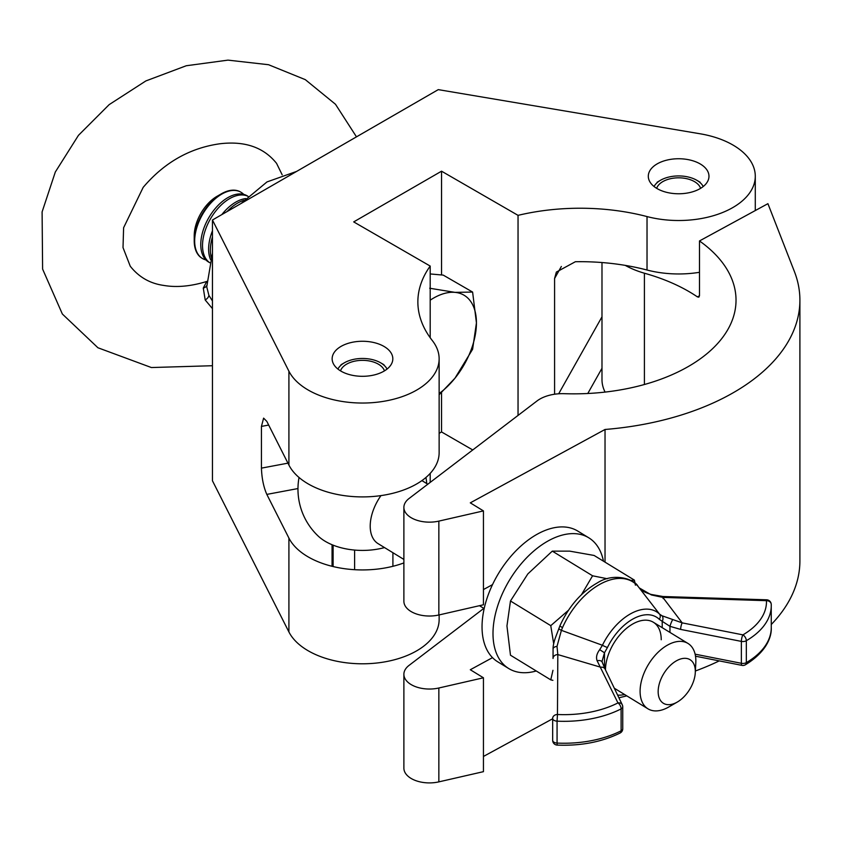 <?xml version="1.0" encoding="UTF-8"?>
<svg xmlns="http://www.w3.org/2000/svg" width="842" height="842" viewBox="0 0 842 842"><rect width="100%" height="100%" fill="white"/><g stroke="black" fill="none" stroke-linecap="round" stroke-linejoin="round"><path stroke-width="1.26" d="M700.091 163.874A30.344 17.514 0 0 0 667.032 160.075A30.344 17.514 0 0 0 648.298 176.252A30.344 17.514 0 0 0 657.192 188.64A30.344 17.514 0 0 0 690.251 192.439A30.344 17.514 0 0 0 708.975 176.252A30.344 17.514 0 0 0 700.091 163.874M383.941 346.399A30.344 17.514 0 0 0 350.872 342.599A30.344 17.514 0 0 0 332.148 358.787A30.344 17.514 0 0 0 341.031 371.175A30.344 17.514 0 0 0 374.101 374.974A30.344 17.514 0 0 0 392.825 358.787A30.344 17.514 0 0 0 383.941 346.399M430.199 266.072L353.703 221.899L441.545 171.189L518.04 215.352A162.232 93.662 180 0 1 647.024 216.573A76.643 44.247 0 0 0 755.285 176.252A76.643 44.247 0 0 0 732.835 144.961A76.643 44.247 0 0 0 700.123 133.783L438.272 89.631L212.447 220.015L288.911 371.196A76.643 44.247 0 0 0 373.332 402.592A76.643 44.247 0 0 0 439.135 358.787A76.643 44.247 0 0 0 432.304 340.536A162.232 93.662 180 0 1 417.864 301.899A162.232 93.662 180 0 1 430.199 266.072L430.199 337.726M518.04 215.352L518.04 415.422M554.583 394.224L554.583 278.492L556.362 272.071L575.37 261.725A162.232 93.662 180 0 1 647.024 270.019A76.643 44.247 0 0 0 699.481 272.303M297.973 488.549L266.819 494.401L288.911 538.08A76.643 44.247 0 0 0 403.886 562.919M266.819 494.401C263.578 486.992 261.788 478.235 261.441 468.131L261.441 426.41L263.609 418.137L266.819 421.389L288.911 465.068A76.643 44.247 0 0 0 373.332 496.464A76.643 44.247 0 0 0 439.135 452.659L439.135 358.787M212.447 220.015L212.447 480.771L288.911 631.953A76.643 44.247 0 0 0 373.332 663.349A76.643 44.247 0 0 0 439.135 619.544L439.135 614.923M430.199 473.393L430.199 482.382M439.135 433.335L441.545 431.946L472.741 449.954M441.545 171.189L441.545 274.966M441.545 392.54L441.545 431.946M699.481 240.949L767.915 203.68L794.374 271.482A226.109 130.542 0 0 1 799.9 300.173A226.109 130.542 0 0 1 605.03 429.473L470.299 502.853L483.445 510.905L438.85 521.114A25.544 14.746 0 0 1 403.886 507.4A25.544 14.746 0 0 1 409.065 498.496L537.017 400.96A31.933 18.44 0 0 1 564.34 393.688A162.232 93.662 180 0 0 736.024 300.173A162.232 93.662 180 0 0 699.481 240.949L699.481 295.71L698.86 297.152L697.429 296.9L699.481 295.784M625.269 265.388A76.643 44.247 0 0 0 644.414 273.218A162.232 93.662 180 0 1 691.808 293.269A162.232 93.662 180 0 1 697.429 296.9M644.414 273.218L644.414 384.499M605.082 392.088A76.643 44.247 180 0 1 601.988 379.647L601.988 262.536M492.517 657.634L470.299 669.737L483.445 677.789L438.85 687.998A25.544 14.746 180 0 1 403.886 674.284A25.544 14.746 180 0 1 409.065 665.38L483.845 608.377M403.886 674.284L403.886 768.157A25.544 14.746 0 0 0 438.85 781.871L483.445 771.661L483.445 677.789M695.376 671A226.109 130.542 0 0 0 719.236 660.886M771.261 624.522A226.109 130.542 0 0 0 799.9 560.94L799.9 300.173M483.445 756.453L552.668 718.752M403.886 507.4L403.886 601.272A25.544 14.746 0 0 0 438.85 614.986L483.445 604.777L483.445 510.905M605.03 429.473L605.03 562.151M483.445 589.568L492.517 584.622M676.747 660.633A25.544 15.177 121.5 0 0 658.16 691.619A25.544 15.177 121.5 0 0 676.747 702.365A25.544 15.177 121.5 0 0 677.305 702.049A25.544 15.177 121.5 0 0 695.292 672.653A25.544 15.177 121.5 0 0 676.747 660.633M677.305 702.049L668.811 706.954A38.322 22.766 -58.5 0 1 667.98 707.427A38.322 22.766 -58.5 0 1 647.972 708.827A38.322 22.766 -58.5 0 1 642.299 677.926A38.322 22.766 -58.5 0 1 667.98 644.846A38.322 22.766 -58.5 0 1 687.988 643.446A38.322 22.766 -58.5 0 1 695.808 662.854L695.292 672.653M403.886 559.435L378.09 543.648A38.322 22.766 -58.5 0 1 380.963 495.612M299.036 477.488A64.508 64.508 0 0 0 318.223 536.101A51.899 29.965 0 0 0 324.738 541.017A51.899 29.965 0 0 0 384.52 547.584M603.44 561.172A76.643 45.521 121.5 0 0 588.769 537.796L577.812 531.091A76.643 45.521 121.5 0 0 537.806 533.881A76.643 45.521 121.5 0 0 486.455 600.051A76.643 45.521 121.5 0 0 497.79 661.844L508.747 668.548A76.643 45.521 121.5 0 0 536.238 670.979M588.769 537.796A76.643 45.521 121.5 0 0 548.763 540.585A76.643 45.521 121.5 0 0 497.412 606.756A76.643 45.521 121.5 0 0 508.747 668.548M635.405 585.19L634.394 580.117L594.105 555.457L569.666 551.131L552.289 551.131L527.85 573.907L510.473 600.999L550.763 625.659L568.487 610.25M607.314 578.749L592.579 575.791L552.289 551.131M634.394 580.117L630.868 580.464M592.579 575.791L581.517 594.631M552.962 670.306L550.763 679.862L510.473 655.202L506.947 625.943L510.473 600.999M553.689 643.762L550.763 625.659M550.763 679.862L552.899 680.336M766.609 599.799L766.452 600.672A4.789 3.915 -2.3 0 1 771.24 604.398A4.789 4.789 0 0 0 766.609 599.799L662.98 596.515L662.833 597.399L682.209 622.88L742.918 634.868A81.6 47.11 0 0 0 766.452 600.672L662.833 597.399L651.434 594.957L639.288 587.927L638.11 586.421A62.066 36.859 121.5 0 0 562.519 627.595L561.404 630.342L602.419 645.267A48.92 29.049 -58.5 0 1 659.57 614.134L638.026 586.327A4.789 3.778 -40.4 0 0 637.92 586.2M639.288 587.927L638.11 586.421A4.789 3.778 -40.4 0 0 638.026 586.327C634.91 579.612 614.386 571.918 597.483 582.811C581.454 591.915 568.96 606.187 560.004 625.617L555.141 638.489C553.626 643.214 552.941 646.73 553.078 649.035A4.789 2.715 -179.8 0 0 553.078 649.045L553.036 658.465A4.789 3.915 -179.7 0 0 553.036 658.486L553.078 649.045A4.789 2.715 -179.8 0 1 557.015 646.382L557.825 654.581A4.789 3.915 -179.7 0 0 553.036 658.465L553.036 658.486M597.146 660.812A4.789 3.105 159.9 0 1 602.24 662.244L605.082 669.074A4.789 3.768 154.3 0 0 600.767 667.232L557.825 654.581L557.457 714.5A81.6 47.11 0 0 0 617.954 702.923L597.146 660.812C595.852 657.381 596.704 653.666 599.704 649.666L602.419 645.267A4.789 0.621 -154.1 0 0 607.461 647.477L604.482 652.782L602.083 661.212M662.222 627.679L662.222 621.333L659.244 619.28A4.789 3.821 -45.9 0 0 659.57 614.134L661.991 615.755L682.209 622.88A4.789 1.263 -78.8 0 0 680.662 629.416L669.958 626.332L662.222 621.333A4.789 3.842 -64.8 0 0 661.991 615.755M605.472 669.874A38.322 22.766 -58.5 0 1 622.975 631.553A38.322 22.766 -58.5 0 1 653.36 622.259A38.322 22.766 -58.5 0 1 661.233 639.762M558.856 628.458A4.789 0.968 -159.9 0 0 561.404 630.342L557.015 646.382M669.958 632.416L669.958 626.332A4.789 0.653 -69.1 0 1 672.726 619.649M663.075 597.399L663.096 598.546M651.434 594.957A4.789 0.747 -71.7 0 0 651.276 594.463C645.193 592.642 641.278 590.568 639.541 588.242M604.482 667.78L604.482 652.782L599.704 649.666M562.519 627.595A4.789 0.853 -156.2 0 1 560.004 625.617M703.217 186.524A25.628 14.798 0 0 0 696.766 180.262A25.628 14.798 0 0 0 660.517 180.262L660.517 180.262A25.628 14.798 0 0 0 654.066 186.524M660.517 180.262L657.128 182.219L660.517 180.262M700.607 188.334A22.355 12.904 0 0 0 685.241 178.399A22.355 12.904 0 0 0 662.833 181.598A22.355 12.904 0 0 0 656.676 188.334M387.057 369.059A25.628 14.798 0 0 0 380.605 362.797A25.628 14.798 0 0 0 344.367 362.797L344.367 362.797A25.628 14.798 0 0 0 337.916 369.059M344.367 362.797L340.978 364.754L344.367 362.797M384.457 370.869A22.355 12.904 0 0 0 369.08 360.923A22.355 12.904 0 0 0 346.672 364.133A22.355 12.904 0 0 0 340.515 370.869M354.608 569.687L354.608 550.068M333.106 566.54L333.106 545.153M212.447 308.625L205.195 299.962L203.28 288.08L206.679 281.544M206.722 286.785L208.89 295.332L212.447 300.973M240.707 192.081A38.322 22.124 120 0 0 240.475 191.944A38.322 22.124 120 0 0 221.32 193.839A38.322 22.124 120 0 0 207.763 205.858A38.322 22.124 120 0 0 194.218 240.78A38.322 22.124 120 0 0 202.154 258.326A38.322 22.124 120 0 0 202.385 258.452M243.738 194.386A38.322 22.124 120 0 0 240.928 192.208A38.322 22.124 120 0 0 208.216 206.122A38.322 22.124 120 0 0 198.302 254.589A38.322 22.124 120 0 0 202.606 258.589A38.322 22.124 120 0 0 205.901 259.925M221.32 193.839L216.962 196.354A32.164 18.566 120 0 0 205.595 206.437A32.164 18.566 120 0 0 194.218 235.749L194.218 240.78M214.321 209.637A38.322 22.124 120 0 0 204.395 258.115A38.322 22.124 120 0 0 208.7 262.104L209.753 262.715A38.322 22.124 120 0 1 206.153 259.125A38.322 22.124 120 0 1 216.068 210.647A38.322 22.124 120 0 1 248.064 196.354L247.022 195.723A38.322 22.124 120 0 0 214.321 209.637M245.759 198.586A38.322 22.124 120 0 0 222.172 214.173A38.322 22.124 120 0 0 221.835 214.594M212.447 230.845A38.322 22.124 120 0 0 210.553 259.578M212.447 236.907A38.322 22.124 120 0 0 211.195 257.263M244.085 200.301A38.322 22.124 120 0 0 227.077 211.563M430.199 273.945L443.239 275.113L472.604 292.069L454.985 292.363A60.677 35.038 -60 0 1 476.435 322.886A60.677 35.038 -60 0 1 454.985 378.174A60.677 35.038 -60 0 1 439.135 393.54M430.199 300.184A60.677 35.038 -60 0 1 454.985 292.363L429.694 288.238M439.135 394.74L454.985 378.174L472.604 349.272L476.435 322.886L472.604 292.069M647.024 216.573L647.024 270.019M288.911 371.196L288.911 465.068M288.911 538.08L288.911 631.953M261.441 468.131L287.943 463.153M268.672 425.052L261.441 426.41M561.351 266.472L554.583 278.492M558.678 393.782L601.988 316.824M601.988 368.27L587.79 393.498M438.85 687.998L438.85 781.871M438.85 521.114L438.85 614.986M617.618 695.092A44.321 26.323 121.5 0 0 624.627 694.534M659.244 619.28A44.321 26.323 121.5 0 0 607.461 647.477M620.122 733.014A4.789 4.789 0 0 0 622.743 728.74A4.789 2.768 180 0 1 621.112 730.814A4.789 2.579 -116.9 0 1 620.122 733.014C601.841 741.991 580.885 746.023 557.236 745.096L557.067 743.076A86.389 49.878 -0 0 0 621.112 730.814L621.112 708.911A86.389 49.878 180 0 1 557.067 721.162L557.067 743.076A4.789 2.768 180 0 1 552.668 740.318L552.668 718.415M771.24 604.524A86.389 49.878 180 0 1 771.261 605.661A86.389 49.878 180 0 1 746.328 640.72L746.328 662.622A86.389 49.878 0 0 0 771.261 627.564L771.24 604.398A4.789 3.915 -2.3 0 1 771.24 604.524M695.113 654.171L741.37 663.296L741.37 641.394L680.662 629.416M742.918 634.868A4.789 1.263 101.2 0 0 741.37 641.394A4.789 2.768 180 0 0 746.328 640.72A4.789 2.779 59.7 0 0 742.918 634.868M741.991 665.38A4.789 4.789 0 0 0 745.338 664.812A4.789 2.779 59.7 0 0 746.328 662.622A4.789 2.768 180 0 1 741.37 663.296A4.789 1.263 101.2 0 0 741.991 665.38L695.503 656.202M622.743 728.74L622.743 706.838A4.789 2.768 180 0 0 622.564 706.101A4.789 3.768 154.3 0 0 622.27 704.754A4.789 3.768 154.3 0 0 617.954 702.923A4.789 2.579 -116.9 0 1 621.112 708.911A4.789 2.768 180 0 0 622.743 706.838A4.789 4.789 0 0 0 622.27 704.754L605.082 669.074M557.457 714.5A4.789 3.915 -179.7 0 0 552.668 718.384A4.789 3.915 -179.7 0 0 552.668 718.405L552.668 718.405A4.789 4.789 0 0 0 552.668 718.405A4.789 2.768 180 0 0 557.067 721.162L557.457 714.5M557.236 745.096A4.789 4.789 0 0 1 552.668 740.318A4.789 2.768 180 0 1 552.668 740.307L552.668 718.405M205.195 299.962A6.389 3.905 153.3 0 0 208.89 295.332M203.28 288.08A6.389 5.168 -162.8 0 0 206.743 285.554M755.285 176.252L755.285 210.553M647.972 708.827L614.302 688.219M484.171 608.577L479.456 605.682M426.757 483.571A64.508 64.508 0 0 0 425.936 477.488M687.988 643.446L653.36 622.259M427.799 484.213L421.916 480.603M644.046 593.978L643.414 593.178M662.98 596.515L651.276 594.463M745.338 664.812C766.746 651.74 771.788 636.647 771.261 627.564M602.24 662.244L602.083 661.191M626.806 695.871L618.912 697.786M696.766 180.262L700.091 182.188M380.605 362.797L383.941 364.723M392.909 566.287L392.909 552.72M332.064 566.287L332.064 544.732M282.175 174.81L276.576 163.38C263.746 147.339 244.875 140.803 219.962 143.761C189.934 147.95 164.337 162.474 143.182 187.356L123.606 227.74L123.016 247.601L130.257 266.219C138.856 277.113 150.002 283.512 163.685 285.417C176.736 287.669 191.208 286.312 207.069 281.354M356.482 136.857L335.484 104.271L305.299 79.643L268.535 64.718L227.993 60.129L186.261 65.75L145.855 80.937L109.176 104.619L78.464 135.33L55.33 171.989L42.1 211.9L42.605 269.082L62.361 314.024L97.925 347.757L151.392 367.544L212.447 365.723M206.722 286.943L212.447 253.168M241.159 203.438L266.988 181.925L296.584 171.431"/></g></svg>
